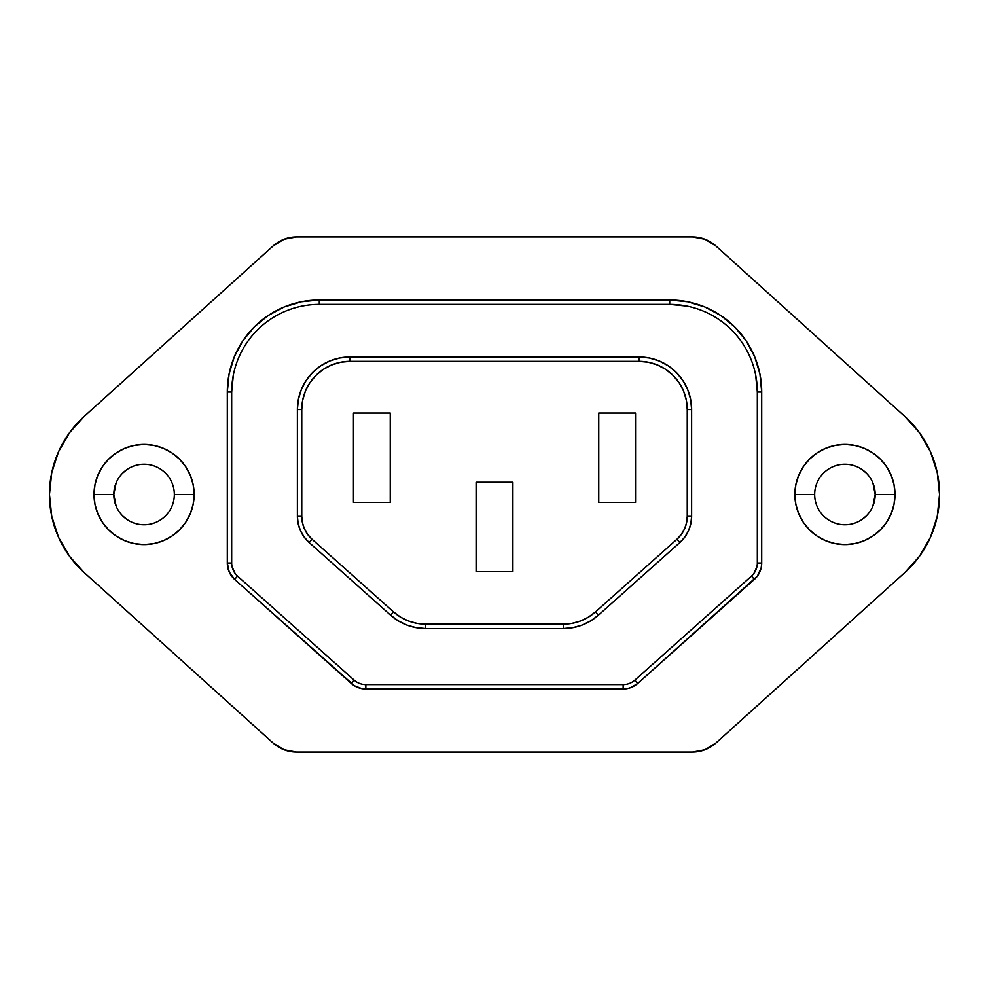 <?xml version="1.0" encoding="UTF-8"?>
<svg xmlns="http://www.w3.org/2000/svg" width="989" height="989" viewBox="0 0 989 989"><rect width="100%" height="100%" fill="white"/><g stroke="black" fill="none" stroke-linecap="round" stroke-linejoin="round"><path stroke-width="1.48" d="M937.263 472.668L930.488 451.788L937.263 472.668L939.55 494.5L937.263 472.668L930.488 451.788L919.523 432.774L930.488 451.788L919.523 432.774L904.848 416.443A105.131 105.131 0 0 1 939.55 494.5L937.263 516.332L939.55 494.5L937.263 516.332L939.55 494.5L937.263 472.668L939.55 494.5A105.131 105.131 0 0 1 904.848 572.557L919.523 556.226L930.488 537.212L919.523 556.226L930.488 537.212L937.263 516.332L930.488 537.212L919.523 556.226M174.336 494.451L174.336 494.5A30.263 30.263 0 0 1 144.073 524.763A30.263 30.263 0 0 1 113.809 494.5A30.263 30.263 0 0 0 144.073 524.763A30.263 30.263 0 0 0 174.336 494.5L194.141 494.5A50.068 50.068 0 0 1 144.073 544.568A50.068 50.068 0 0 1 94.004 494.5L113.809 494.5L94.004 494.5A50.068 50.068 0 0 1 144.073 444.432A50.068 50.068 0 0 1 194.141 494.5L174.336 494.549M872.891 506.084L875.191 494.5A30.263 30.263 0 0 1 844.927 524.763A30.263 30.263 0 0 1 814.664 494.5A30.263 30.263 0 0 0 844.927 524.763A30.263 30.263 0 0 0 875.191 494.5L894.996 494.5A50.068 50.068 0 0 1 844.927 544.568A50.068 50.068 0 0 1 794.859 494.5L814.664 494.451M710.745 746.893L704.996 749.736L715.888 743.048L904.848 572.557L715.888 743.048A35.048 35.048 0 0 1 692.424 752.073L704.996 749.736M51.737 516.332L58.512 537.212L51.737 516.332L49.45 494.5L51.737 472.668L49.45 494.5L51.737 472.668L49.45 494.5L51.737 516.332L49.45 494.5L51.737 516.332L58.512 537.212L69.477 556.226L58.512 537.212L69.477 556.226L84.152 572.557L273.112 743.048L284.004 749.736L296.576 752.073L692.424 752.073L296.576 752.073A35.048 35.048 0 0 1 273.112 743.048L84.152 572.557A105.131 105.131 0 0 1 84.152 416.443L69.477 432.774L58.512 451.788L69.477 432.774L58.512 451.788L51.737 472.668L58.512 451.788L69.477 432.774M278.255 242.107L284.004 239.264L273.112 245.952L84.152 416.443L273.112 245.952A35.048 35.048 0 0 1 296.576 236.927L284.004 239.264M116.109 506.084L113.809 494.5A30.263 30.263 0 0 1 144.073 464.237A30.263 30.263 0 0 1 174.336 494.5A30.263 30.263 0 0 0 144.073 464.237A30.263 30.263 0 0 0 113.809 494.5L116.109 482.916M122.673 515.899L127.26 519.658M127.26 469.342L122.673 473.101M861.74 519.658L866.327 515.899M874.61 488.591L872.891 482.916L875.191 494.5A30.263 30.263 0 0 0 844.927 464.237A30.263 30.263 0 0 0 814.664 494.5L794.859 494.5A50.068 50.068 0 0 1 844.927 444.432A50.068 50.068 0 0 1 894.996 494.5L875.191 494.5L872.891 482.916M866.327 473.101L861.74 469.342M710.745 242.107L704.996 239.264L692.424 236.927L296.576 236.927L692.424 236.927A35.048 35.048 0 0 1 715.888 245.952L704.996 239.264L710.745 242.107M278.255 746.893L284.004 749.736L278.255 746.893M114.39 500.409L113.809 494.5M814.664 494.549L814.664 494.5A30.263 30.263 0 0 1 844.927 464.237A30.263 30.263 0 0 1 875.191 494.5M58.512 537.212L69.477 556.226M930.488 451.788L919.523 432.774M904.848 416.443L715.888 245.952L904.848 416.443M319.286 300.013L669.714 300.013L687.664 301.781L704.922 307.01L720.82 315.516L734.765 326.951L746.201 340.896L754.706 356.794L759.935 374.052L761.703 392.003L761.703 563.038L761.221 567.624L757.475 575.981L637.744 683.436L630.957 687.553L627.125 688.628L365.843 688.987L361.875 688.628L354.458 685.797L234.616 579.393L229.213 572.001L227.297 563.038L227.297 392.003L229.065 374.052L234.294 356.794L242.8 340.896L254.235 326.951L268.18 315.516L284.078 307.01L301.336 301.781L319.286 300.013A91.989 91.989 0 0 0 227.297 392.003L227.297 563.038A21.906 21.906 0 0 0 234.616 579.393L351.256 683.436A21.906 21.906 0 0 0 365.843 688.987L365.843 684.611A17.518 17.518 0 0 1 354.173 680.16L237.533 576.117A17.518 17.518 0 0 1 231.673 563.038L231.673 392.003A87.613 87.613 0 0 1 319.286 304.389L669.714 304.389A87.613 87.613 0 0 1 757.327 392.003L757.327 563.038A17.518 17.518 0 0 1 751.467 576.117L634.827 680.16A17.518 17.518 0 0 1 623.157 684.611L365.843 684.611A17.518 17.518 0 0 1 354.173 680.16L351.256 683.436L354.173 680.16L237.533 576.117L234.616 579.393L237.533 576.117A17.518 17.518 0 0 1 231.673 563.038L227.297 563.038L231.673 563.038L231.673 392.003L227.297 392.003L231.673 392.003A87.613 87.613 0 0 1 319.286 304.389L319.286 300.013L319.286 304.389L669.714 304.389L669.714 300.013L319.286 300.013M94.004 494.5L94.956 484.734L97.812 475.338L102.436 466.684L108.666 459.094L116.245 452.875L124.911 448.24L134.294 445.396L144.073 444.432L153.839 445.396L163.222 448.24L171.888 452.875L179.466 459.094L185.697 466.684L190.321 475.338L193.176 484.734L194.141 494.5L193.176 504.266L190.321 513.662L185.697 522.316L179.466 529.906L171.888 536.125L163.222 540.76L153.839 543.604L144.073 544.568L134.294 543.604L124.911 540.76L116.245 536.125L108.666 529.906L102.436 522.316L97.812 513.662L94.956 504.266L94.004 494.5M794.859 494.5L795.824 484.734L798.679 475.338L803.303 466.684L809.534 459.094L817.112 452.875L825.778 448.24L835.161 445.396L844.927 444.432L854.706 445.396L864.089 448.24L872.755 452.875L880.334 459.094L886.564 466.684L891.188 475.338L894.044 484.734L894.996 494.5L894.044 504.266L891.188 513.662L886.564 522.316L880.334 529.906L872.755 536.125L864.089 540.76L854.706 543.604L844.927 544.568L835.161 543.604L825.778 540.76L817.112 536.125L809.534 529.906L803.303 522.316L798.679 513.662L795.824 504.266L794.859 494.5M233.355 374.905L231.673 392.003M232.056 566.709L235.061 573.397M751.467 576.117L634.827 680.16A17.518 17.518 0 0 1 623.157 684.611L365.843 684.611L365.843 688.987L623.157 688.987L623.157 684.611L623.157 688.987A21.906 21.906 0 0 0 637.744 683.436L634.827 680.16L637.744 683.436L754.384 579.393L751.467 576.117L754.384 579.393A21.906 21.906 0 0 0 761.703 563.038L757.327 563.038A17.518 17.518 0 0 1 751.467 576.117M753.939 573.397L756.944 566.709M686.811 306.071L669.714 304.389A87.613 87.613 0 0 1 757.327 392.003L757.327 563.038L761.703 563.038L761.703 392.003L757.327 392.003L755.645 374.905M297.38 409.52L297.38 516.332A35.048 35.048 0 0 0 309.1 542.479A35.048 35.048 0 0 1 297.38 516.332L301.756 516.332L301.756 409.52L297.38 409.52L301.756 409.52A48.189 48.189 0 0 1 349.945 361.331L639.055 361.331L639.055 356.955L649.303 357.969L659.169 360.96L668.255 365.819L676.229 372.346L682.756 380.32L687.615 389.406L690.606 399.259L691.62 409.52L691.62 516.332L690.841 523.651L688.554 530.66L684.858 537.027L679.9 542.479L598.382 615.207L590.693 620.894L582.113 625.097L572.903 627.669L563.384 628.547L425.616 628.547L416.097 627.669L406.887 625.097L398.307 620.894L390.618 615.207L309.1 542.479L304.142 537.027L300.446 530.66L298.159 523.651L297.38 516.332L297.38 409.52L298.394 399.259L301.385 389.406L306.244 380.32L312.771 372.346L320.745 365.819L329.832 360.96L339.697 357.969L349.945 356.955L639.055 356.955A52.565 52.565 0 0 1 691.62 409.52A52.565 52.565 0 0 0 639.055 356.955L349.945 356.955A52.565 52.565 0 0 0 297.38 409.52A52.565 52.565 0 0 1 349.945 356.955L349.945 361.331L340.55 362.258L331.513 365.003L323.18 369.453L315.874 375.449L309.878 382.755L305.428 391.075L302.683 400.125L301.756 409.52L301.756 516.332L302.436 522.736L304.439 528.868L307.678 534.443L312.017 539.215L393.535 611.931L400.582 617.148L408.445 621.005L416.888 623.367L425.616 624.158L563.384 624.158L572.112 623.367L580.555 621.005L588.418 617.148L595.465 611.931L676.983 539.215L681.322 534.443L684.561 528.868L686.564 522.736L687.244 516.332L687.244 409.52L686.317 400.125L683.572 391.075L679.122 382.755L673.126 375.449L665.82 369.453L657.487 365.003L648.45 362.258L639.055 361.331L349.945 361.331L349.945 356.955M639.055 356.955L639.055 361.331A48.189 48.189 0 0 1 687.244 409.52L687.244 516.332L691.62 516.332A35.048 35.048 0 0 1 679.9 542.479A35.048 35.048 0 0 0 691.62 516.332L691.62 409.52L687.244 409.52L691.62 409.52M691.62 516.332L687.244 516.332A30.659 30.659 0 0 1 676.983 539.215L595.465 611.931L598.382 615.207A52.565 52.565 0 0 1 563.384 628.547L563.384 624.158L425.616 624.158A48.189 48.189 0 0 1 393.535 611.931L312.017 539.215A30.659 30.659 0 0 1 301.756 516.332L297.38 516.332M425.616 628.547A52.565 52.565 0 0 1 390.618 615.207L393.535 611.931L390.618 615.207A52.565 52.565 0 0 0 425.616 628.547L425.616 624.158L425.616 628.547L563.384 628.547A52.565 52.565 0 0 0 598.382 615.207L679.9 542.479L676.983 539.215L679.9 542.479M390.247 413.019L390.247 502.387L353.456 502.387L353.456 413.019L390.247 413.019L390.247 502.387L353.456 502.387L353.456 413.019L390.247 413.019M512.895 482.236L512.895 571.593L476.105 571.593L476.105 482.236L512.895 482.236L512.895 571.593L476.105 571.593L476.105 482.236L512.895 482.236M635.544 413.019L635.544 502.387L598.753 502.387L598.753 413.019L635.544 413.019L635.544 502.387L598.753 502.387L598.753 413.019L635.544 413.019M757.327 392.003L761.703 392.003A91.989 91.989 0 0 0 669.714 300.013L669.714 304.389M309.1 542.479L312.017 539.215L309.1 542.479L390.618 615.207M598.382 615.207L595.465 611.931A48.189 48.189 0 0 1 563.384 624.158L563.384 628.547"/></g></svg>
